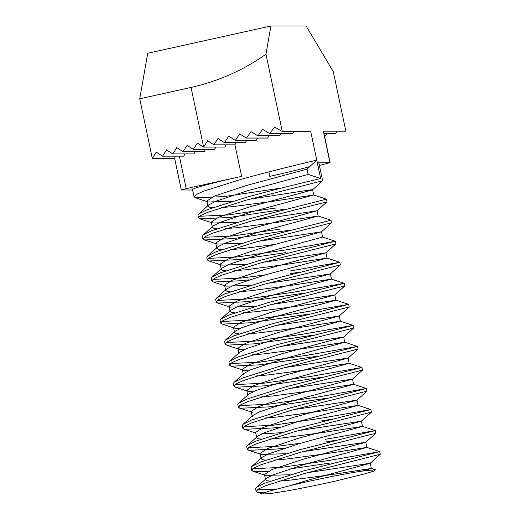 <?xml version="1.0" encoding="UTF-8"?>
<svg xmlns="http://www.w3.org/2000/svg" width="520" height="520" viewBox="0 0 520 520"><rect width="100%" height="100%" fill="white"/><g stroke="black" fill="none" stroke-linecap="round" stroke-linejoin="round"><path stroke-width="0.78" d="M264.024 492.81L257.238 492.245L256.126 491.394L255.573 488.761L256.288 487.468L264.843 483.158L303.719 470.893L379.71 451.613L329.647 460.375L281.418 467.382L252.811 468.728M256.126 491.394L258.336 489.034L265.395 485.791L304.272 473.525L380.269 454.246L379.71 451.613L366.893 447.415L325.721 453.804L286.097 459.069L274.404 460.044M236.275 142.61L234.904 144.84L213.909 144.833L217.971 138.463L224.315 142.61A107.614 4.953 -11.9 0 1 224.53 142.565L228.716 136.195L235.177 140.335A107.614 4.953 -11.9 0 1 235.397 140.29L239.714 133.919L246.311 138.066A107.614 4.953 -11.9 0 1 246.539 138.021L250.998 131.651L257.757 135.798A107.614 4.953 -11.9 0 1 257.985 135.752L262.613 129.376L269.555 133.523A107.614 4.953 -11.9 0 1 269.796 133.477L274.638 127.108L281.82 131.255A107.614 4.953 -11.9 0 1 282.197 131.183L310.674 131.19A64.564 2.971 168.1 0 0 308.958 131.255L281.82 131.255M281.886 187.947L224.341 196.528L195.793 197.886L194.058 196.865L196.274 194.513L203.327 191.269L242.209 179.004C274.534 169.975 310.479 161.668 316.764 160.115L320.645 178.522L308.146 174.408L307.041 169.15L316.764 160.115L310.674 131.19M294.495 131.255L292.487 133.484A64.564 2.971 168.1 0 0 292.214 133.53L269.555 133.523M281.268 133.523L279.526 135.752A64.564 2.971 168.1 0 0 279.279 135.798L257.757 135.798M269.178 135.798L267.572 138.021A64.564 2.971 168.1 0 0 267.339 138.066L246.311 138.066M257.751 138.066L256.23 140.296A64.564 2.971 168.1 0 0 256.009 140.341L235.177 140.335M246.805 140.341L245.362 142.565A64.564 2.971 168.1 0 0 245.147 142.61L224.315 142.61M286.319 208.982L228.774 217.568L199.602 218.764L198.49 217.906L197.938 215.274L198.66 213.98L207.207 209.677L246.09 197.405C278.414 188.383 314.36 180.076 320.645 178.522M198.49 217.906L200.707 215.553L207.766 212.303L246.643 200.037L322.634 180.765L318.903 163.059A64.564 2.971 168.1 0 0 317.324 162.747L329.986 162.747L323.336 131.19L345.852 131.196L333.281 71.552L306.098 26.006L270.913 26L265.967 54.177C243.847 69.953 218.875 81.049 191.048 87.445L139.731 98.8L152.302 158.438L174.661 158.444M268.853 171.88L269.796 176.371A64.564 2.971 168.1 0 0 309.816 166.569M290.752 230.022L233.207 238.602L204.659 239.961L202.93 238.94L202.371 236.314L203.093 235.02L211.64 230.711L250.523 218.446L326.514 199.167L313.69 194.968L272.526 201.357L232.895 206.622L221.208 207.597M202.93 238.94L205.14 236.587L212.199 233.344L251.076 221.078L327.067 201.806L326.514 199.167M285.87 252.636L237.64 259.642L209.092 261.001L207.363 259.981L206.804 257.348L207.525 256.055L216.073 251.752L254.956 239.48L330.941 220.201L318.123 216.002L276.959 222.391L237.328 227.662L225.641 228.631M207.363 259.981L209.573 257.627L216.632 254.378L255.508 242.112L331.5 222.839L330.947 220.207M249.184 279.793L242.073 280.677L213.525 282.042L211.796 281.014L211.237 278.389L211.958 277.095L220.506 272.786L259.389 260.52L335.374 241.234L285.311 250.003L237.088 257.01L208.475 258.356M211.796 281.014L214.006 278.661L221.065 275.418L259.942 263.153L335.933 243.88L335.381 241.241L322.556 237.042L321.49 231.81L258.408 241.312M304.057 293.131L246.506 301.717L217.958 303.075L216.229 302.055L215.67 299.423L216.392 298.129L224.939 293.826L263.822 281.554L339.813 262.281L289.75 271.043M216.229 302.055L218.439 299.702L225.498 296.452L264.375 284.187L340.366 264.914L339.813 262.281L326.989 258.076L285.825 264.466L246.194 269.737L234.507 270.706M299.618 272.096L290.303 273.669M308.49 314.171L250.939 322.751L222.391 324.116L220.662 323.089L220.103 320.463L220.825 319.169L229.372 314.86L268.255 302.594L344.24 283.309L294.183 292.078L245.953 299.084L217.341 300.43M220.662 323.089L222.872 320.736L229.931 317.493L268.808 305.227L344.799 285.954L344.247 283.315L331.428 279.117L290.257 285.506L250.627 290.771L238.94 291.746M312.923 335.205L255.372 343.791L226.824 345.15L225.095 344.13L224.536 341.497L225.258 340.204L233.805 335.901L272.688 323.635L348.673 304.35L298.617 313.118L250.386 320.125L221.774 321.471M225.095 344.13L227.305 341.776L234.364 338.526L273.24 326.261L349.232 306.989L348.679 304.356M317.356 356.246L259.805 364.825L231.257 366.191L229.528 365.163L228.975 362.538L229.691 361.244L238.244 356.935L277.121 344.669L353.106 325.383L303.05 334.152L254.82 341.159L226.207 342.505M229.528 365.163L231.738 362.81L238.797 359.567L277.673 347.301L353.665 328.029L353.113 325.39L340.294 321.191L299.124 327.581L259.493 332.846L247.806 333.821M321.789 377.279L264.238 385.866L235.69 387.225L233.961 386.204L233.409 383.572L234.124 382.278L242.678 377.975L281.554 365.709L357.539 346.424L307.483 355.193L259.252 362.2L230.639 363.545M233.961 386.204L236.171 383.851L243.23 380.601L282.106 368.335L358.098 349.063L357.546 346.431L344.728 342.225L303.557 348.615L263.926 353.886L252.239 354.854M238.394 407.245L237.842 404.612L238.556 403.319L247.111 399.009L285.987 386.744L361.978 367.465L311.916 376.226L263.686 383.234L235.072 384.579M326.222 398.32L268.671 406.9L240.123 408.265L238.394 407.238L240.604 404.885L247.663 401.642L286.539 389.376L362.531 370.103L361.978 367.465M280.215 427.057L273.104 427.941L244.556 429.299L242.827 428.279L242.275 425.646L242.989 424.353L251.544 420.05L290.42 407.784L366.405 388.499L316.349 397.267L268.119 404.274L239.512 405.62M242.827 428.279L245.037 425.925L252.096 422.675L290.972 410.41L366.971 391.131L366.412 388.505L353.594 384.3L312.423 390.689L272.792 395.96L261.105 396.929M284.648 448.097L277.537 448.975L248.995 450.34L247.26 449.312L246.708 446.687L247.422 445.393L255.977 441.084L294.853 428.818L370.838 409.532L320.781 418.301L272.552 425.308L243.945 426.654M247.26 449.312L249.47 446.959L256.529 443.716L295.406 431.45L371.397 412.178L370.844 409.539M330.655 419.354L321.334 420.934M268.041 471.393L253.429 471.374L251.693 470.353L251.141 467.721L251.856 466.427L260.409 462.124L299.286 449.859L375.278 430.579L325.214 439.341M251.693 470.353L253.903 468L260.962 464.75L299.839 452.485L375.83 433.212L375.278 430.579M335.088 440.394L325.767 441.968M179.381 156.195L186.219 188.636L241.657 176.371A64.564 2.971 168.1 0 0 192.55 189.683L194.058 196.865M276.445 207.928L228.215 214.936L199.608 216.281M280.878 228.969L232.648 235.976L204.042 237.322M265.414 274.859L241.52 278.05L212.908 279.396M300.878 443.157L276.985 446.349L248.378 447.694M330.2 463.008L289.081 469.131M274.437 489.6L257.244 489.769M286.403 491.049A64.564 2.971 168.1 0 0 334.081 481.416L365.346 473.726L373.711 471.113L375.44 469.8L362.232 471.094C346.691 473.252 312.169 480.24 290.036 485.687L268.528 491.283L263.406 493.077L262.6 494L269.997 493.591L286.403 491.049M319.397 165.399L329.986 162.747M325.423 135.714L324.441 135.714L325.423 135.714L326.839 133.465M323.967 133.465L335.582 133.465L337.103 131.19M323.96 133.439L335.686 133.439M267.572 138.021L246.539 138.021M279.526 135.752L257.985 135.752M292.487 133.484L269.796 133.477M256.23 140.296L235.397 140.29M172.731 153.92L193.941 153.901L172.731 153.92L166.55 149.838L162.565 156.169L183.677 156.169L185.088 153.92M204.204 151.626L182.994 151.651L204.204 151.626L205.621 149.376M214.474 149.357L193.258 149.376L214.474 149.357L215.891 147.108M203.632 147.082L224.738 147.089L203.613 147.089A107.614 4.953 -11.9 0 1 203.632 147.082L207.643 140.751L213.909 144.833M183.677 156.169L162.565 156.169M139.731 98.8L147.726 53.255L270.913 26M245.362 142.565L224.53 142.565M182.994 151.651L176.819 147.57L172.835 153.901M193.258 149.376L187.083 145.294L183.099 151.626M203.528 147.108L197.347 143.026L193.362 149.357M162.461 156.189L156.286 152.107L152.302 158.438M224.738 147.089L226.155 144.84M193.941 153.901L195.358 151.651M265.967 54.177L282.197 131.183M186.219 188.636L181.311 189.969L192.614 190.002M181.311 189.969L174.629 158.269L175.233 156.195M362.232 471.094L371.325 468.449L330.155 474.838L290.531 480.11L278.837 481.078M270.225 481.169L267.033 480.747L265.584 479.785L266.318 478.459L273.111 474.844L304.876 464.321L366.893 447.415M265.792 460.135L262.6 459.713L261.151 458.744L261.885 457.418L268.678 453.81L300.437 443.281L362.499 426.406L321.288 432.763L281.658 438.035L269.971 439.004M261.358 439.094L258.167 438.672L256.718 437.71L257.452 436.384L264.245 432.77L296.003 422.247L358.059 405.366L316.856 411.729L277.225 416.995L265.538 417.969M252.297 412.282L251.18 411.411L252.285 416.669L253.019 415.344L259.812 411.736L291.57 401.206L353.594 384.3M238.556 403.319L248.586 394.31L255.379 390.696L287.137 380.172L349.193 363.291L307.99 369.655L268.359 374.92L256.672 375.895M234.124 382.278L244.153 373.269L250.946 369.662L282.704 359.132L344.728 342.225M243.939 349.746L239.323 349.265L237.881 348.303L238.986 353.561L239.72 352.235L246.513 348.621L278.272 338.098L340.294 321.191M239.194 333.912L236.002 333.489L234.553 332.521L235.287 331.195L242.073 327.587L273.839 317.057L335.894 300.183L294.69 306.54L255.06 311.812L243.373 312.78M234.761 312.871L231.569 312.449L230.119 311.486L230.854 310.161L237.64 306.547L269.406 296.023L331.428 279.117M230.328 291.837L227.136 291.414L225.686 290.446L226.421 289.12L233.207 285.512L264.972 274.983L326.989 258.076M225.894 270.797L222.703 270.374L221.254 269.412L221.988 268.086L228.774 264.472L260.539 253.948L322.595 237.068M274.137 244.53L241.761 248.697L230.074 249.672M221.462 249.763L218.264 249.34L216.821 248.372L217.555 247.046L224.341 243.438L256.106 232.908L318.123 216.002M217.029 228.722L213.831 228.3L212.388 227.338L213.122 226.011L219.908 222.397L251.674 211.874L313.69 194.968M212.596 207.681L209.397 207.266L207.955 206.297L208.689 204.971L215.475 201.364L247.24 190.833L308.146 174.408M290.036 485.687L308.197 480.097L370.234 463.262L307.177 472.726M290.173 474.767L265.596 475.397L264.478 474.526L271.999 469.586L303.764 459.062L365.8 442.221L302.744 451.685M285.74 453.732L261.489 454.454L248.372 450.171M261.151 458.744L260.046 453.486L267.566 448.552L299.332 438.022L361.368 421.181L298.311 430.651M281.307 432.692L261.671 433.894M256.718 437.71L255.613 432.451L263.133 427.512L294.899 416.988L356.935 400.147L293.878 409.611M251.18 411.411L258.7 406.478L290.466 395.947L352.501 379.106L289.445 388.576M252.805 391.82L248.19 391.339L246.747 390.377L254.267 385.437L286.033 374.913L348.069 358.072L285.012 367.536M248.372 370.786L243.756 370.305L242.314 369.337L249.834 364.403L281.6 353.873L343.635 337.031L280.579 346.502M237.881 348.303L245.401 343.363L277.167 332.839L339.203 315.998L276.146 325.462M239.506 328.705L234.891 328.231L233.441 327.262L240.968 322.329L272.733 311.798L334.769 294.957L271.707 304.428M254.709 306.469L230.133 307.099L229.008 306.228L236.535 301.288L268.3 290.764L330.337 273.923L267.274 283.387M250.276 285.435L226.025 286.156L224.575 285.188L232.102 280.254L263.868 269.724L325.923 252.85L262.841 262.353M245.843 264.394L221.592 265.115L220.142 264.154L227.669 259.214L259.435 248.683L321.49 231.81M241.41 243.36L217.159 244.082L215.709 243.113L223.236 238.18L255.002 227.65L317.057 210.775L253.975 220.279M236.977 222.319L212.725 223.041L211.276 222.079L218.803 217.139L250.569 206.609L311.474 190.183L312.598 189.774L322.634 180.765M313.729 194.994L312.624 189.735L310.433 189.878L249.542 199.238M232.544 201.286L208.292 202.007L206.843 201.039L214.37 196.105L246.136 185.575L307.041 169.15M234.904 144.84L241.657 176.371M203.613 147.089L191.048 87.445M256.288 487.468L266.318 478.459M251.856 466.427L261.885 457.418M375.271 430.573L362.459 426.374M247.422 445.393L257.452 436.384M370.838 409.532L358.026 405.34M242.989 424.353L253.019 415.344M361.972 367.458L349.161 363.266M229.691 361.244L239.72 352.235M225.258 340.204L235.287 331.195M348.673 304.35L335.862 300.151M220.825 319.169L230.854 310.161M216.392 298.129L226.421 289.12M211.958 277.095L221.988 268.086M207.525 256.055L217.555 247.046M203.093 235.02L213.122 226.011M198.66 213.98L208.689 204.971M371.325 468.449L375.44 469.8M371.365 468.481L370.253 463.223M265.584 479.785L264.478 474.526M366.932 447.441L365.82 442.182M362.499 426.406L361.387 421.148M358.059 405.366L356.954 400.107M353.626 384.332L352.521 379.074M247.852 395.635L246.747 390.377M349.193 363.291L348.088 358.033M243.419 374.595L242.314 369.337M344.76 342.257L343.655 336.999M340.327 321.217L339.222 315.959M234.553 332.521L233.441 327.262M335.894 300.183L334.789 294.925M230.119 311.486L229.008 306.228M331.461 279.142L330.356 273.884M225.686 290.446L224.575 285.188M327.028 258.108L325.923 252.85M221.254 269.412L220.142 264.154M216.821 248.372L215.709 243.113M318.162 216.034L317.057 210.775M212.388 227.338L211.276 222.079M207.955 206.297L206.843 201.039M370.234 463.262L380.263 454.253M265.596 475.397L252.805 471.211M365.8 442.221L375.83 433.212M361.368 421.181L371.397 412.178M255.723 432.991L243.939 429.137M356.935 400.147L366.964 391.137M251.29 411.95L239.506 408.096M352.501 379.106L362.531 370.103M247.864 391.248L235.072 387.062M348.069 358.072L358.098 349.063M243.431 370.207L230.639 366.022M343.635 337.031L353.665 328.029M238.999 349.174L226.2 344.988M339.203 315.998L349.232 306.989M234.566 328.133L221.767 323.947M334.769 294.957L344.799 285.954M230.133 307.099L217.334 302.913M330.337 273.923L340.366 264.914M225.7 286.058L212.901 281.873M325.904 252.883L335.933 243.88M221.267 265.018L208.468 260.839M321.464 231.849L331.5 222.839M216.833 243.984L204.035 239.798M317.031 210.808L327.067 201.806M212.4 222.944L199.602 218.764M207.968 201.91L195.169 197.724M257.238 492.245L262.6 494M323.486 131.19L330.142 162.78"/></g></svg>
